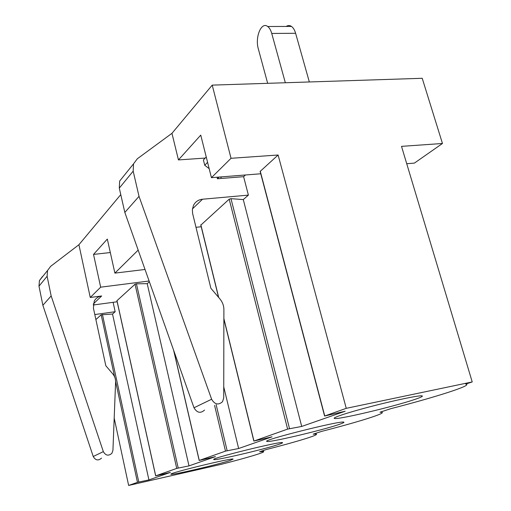 <?xml version="1.0" encoding="UTF-8"?>
<svg xmlns="http://www.w3.org/2000/svg" width="511" height="511" viewBox="0 0 511 511"><rect width="100%" height="100%" fill="white"/><g stroke="black" fill="none" stroke-linecap="round" stroke-linejoin="round"><path stroke-width="0.77" d="M115.595 382.049C115.665 378.977 114.707 376.237 112.714 373.828L105.822 365.748L93.411 308.069L94.222 301.196C95.8 298.239 98.278 296.501 101.644 295.978L90.255 297.472L78.918 244.724L50.685 266.308L47.555 270.479L47.114 276.253L51.157 295.914L103.337 451.622C105.649 455.633 108.498 456.202 111.883 453.321L112.931 450.37L115.595 382.049M42.496 276.477L39.436 280.552L38.989 286.173L42.873 305.297L93.232 456.508C95.468 460.405 98.24 460.948 101.548 458.143M42.873 305.297L51.157 295.914M116.974 300.685L135.038 284.212L136.443 283.816L147.213 283.669L189 465.885L215.463 456.623L199.181 460.462L225.492 451.13L238.637 448.517L272.037 436.828L253.967 441.038L287.616 429.112L301.707 426.442L345.18 411.227L324.594 416.037L346.254 408.334L278.112 155.005L231.029 158.301L212.212 85.126L422.22 78.292L442.462 143.489L401.518 146.357L472.221 381.941L346.254 408.334M200.912 225.044L229.19 199.181L230.985 198.664L243.287 199.584L301.707 426.442M115.607 381.474L137.459 482.327L128.638 485.45L221.333 464.307C246.685 457.862 265.771 452.171 263.555 451.526L259.601 451.743L266.442 449.501C296.265 441.894 319.547 434.823 316.207 434.095L313.179 434.158L321.623 431.386C357.559 422.195 387.019 413.048 381.743 412.268L380.005 412.217L390.685 408.711C435.148 397.296 474.265 384.866 465.681 384.087L472.221 381.941M414.051 399.691C392.659 406.897 338.218 419.78 334.533 418.464C331.415 417.972 348.048 412.447 371.682 406.315C395.271 400.177 418.739 395.322 421.92 395.84C423.51 396.134 420.885 397.417 414.051 399.691M95.883 319.573L101.159 314.808L112.522 314.035L115.173 311.71L113.11 302.32M128.638 485.45L114.189 418.094M230.314 460.398C218.491 464.435 171.587 475.409 171.025 474.234C167.027 473.569 232.543 457.601 233.144 459.089L230.314 460.398M137.459 482.327L148.918 479.918L170.399 472.4L155.663 475.882L176.736 468.402L189 465.885M278.636 444.429C264.43 449.265 215.074 460.82 213.892 459.555C208.622 458.852 280.903 440.999 282.474 442.628C282.979 442.813 281.702 443.414 278.636 444.429M338.352 424.698C321.055 430.556 269.163 442.75 267.01 441.421C259.773 440.738 340.518 420.393 343.75 422.118C344.618 422.354 342.824 423.217 338.352 424.698M223.741 386.872L238.637 448.517M195.975 227.293L201.213 226.75M442.462 143.489L414.395 163.105L406.724 163.718M110.312 252.543L93.532 254.408L107.323 239.065L114.886 273.123L145.028 269.469M93.532 254.408L100.673 287.176L149.116 281.012M147.213 283.669L149.384 281.772M324.587 416.024L260.144 171.421L278.112 155.005M243.287 199.584L248.391 195.119L243.613 176.678L245.44 174.986M205.198 158.078L178.448 159.924L200.746 135.115L211.433 177.675L260.763 173.772M248.391 195.119L202.528 199.226C198.345 199.705 195.33 201.768 193.471 205.428L192.379 209.58L192.609 213.451L210.871 288.255L219.896 298.909C222.509 302.078 223.844 305.635 223.895 309.577L223.722 397.884L222.534 401.703C218.382 405.37 214.748 404.546 211.631 399.238L139.024 196.358L133.173 171.153L133.524 163.865L137.318 158.774L171.958 133.326L212.212 85.126M139.024 196.358L124.831 212.442L119.287 188.112L119.657 181.06L133.524 163.865M204.534 410.097C200.497 413.642 196.984 412.862 194.001 407.765L124.831 212.442M94.803 314.559L115.173 311.71M93.187 305.01L117.16 301.771M114.886 273.123L138.168 250.109M78.918 244.724L120.768 194.614M90.255 297.472L100.673 287.176M171.958 133.326L178.448 159.924M211.433 177.675L231.029 158.301M112.522 314.035L148.918 479.918M243.613 176.678L217.43 178.767L217.047 177.234M219.187 177.061L217.43 178.767M221.685 176.863L220.912 177.611L221.346 176.889M267.662 83.319L258.349 48.967C254.817 37.38 261.306 21.29 267.7 26.502C269.457 27.824 270.804 30.136 271.743 33.451L285.336 82.744M286.224 26.444C287.987 25.263 289.737 25.256 291.494 26.431C293.288 27.728 294.662 30.015 295.614 33.285L309.334 81.964M207.581 162.338L204.739 165.27L203.41 159.956L206.24 156.992M204.739 165.27L209.165 168.649M93.232 456.508L103.337 451.622M38.989 286.173L47.114 276.253M93.315 303.962L101.644 295.978M230.985 198.664L289.526 428.627M229.19 199.181L287.616 429.112M200.849 224.783L218.708 297.511M223.875 318.538L253.967 441.038M214.588 405.408L225.492 451.13M173.836 350.827L199.258 460.424M101.159 314.808L114.605 376.843M102.424 314.457L138.775 481.994M216.153 404.674L227.152 450.708M136.443 283.816L178.211 468.038M135.038 284.212L176.736 468.402M260.246 171.14L324.753 415.948M133.173 171.153L119.287 188.112M211.631 399.238L194.001 407.765M116.949 300.551L155.714 475.856M202.528 199.226L192.455 208.884M295.614 33.285L271.743 33.451M47.555 270.479L39.436 280.552M334.392 417.934L334.533 418.464M263.555 451.526L263.306 450.53M316.207 434.095L315.983 433.232M199.181 460.462L173.599 350.15M253.852 441.082L223.875 319.024M218.542 297.313L200.772 224.961M381.743 412.268L381.583 411.7M155.663 475.882L116.904 300.64M267.7 26.502L291.494 26.431"/></g></svg>
